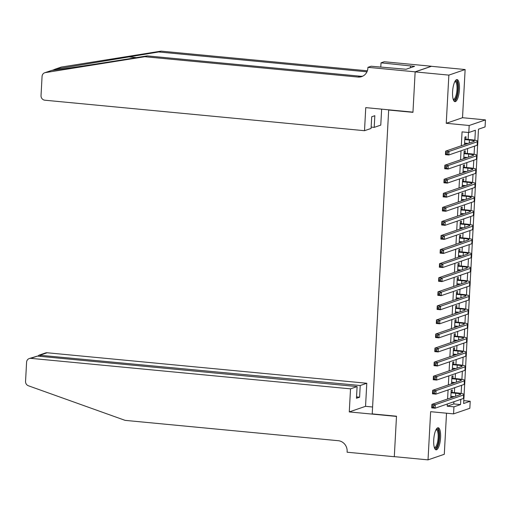 <?xml version="1.0" encoding="UTF-8"?>
<svg xmlns="http://www.w3.org/2000/svg" width="511" height="511" viewBox="0 0 511 511"><rect width="100%" height="100%" fill="white"/><g stroke="black" fill="none" stroke-linecap="round" stroke-linejoin="round"><path stroke-width="0.77" d="M440.578 437.608A11.082 3.334 95.4 0 0 438.202 427.758A11.082 3.334 95.4 0 0 433.718 439.965A11.082 3.334 95.4 0 0 436.094 449.821A11.082 3.334 95.4 0 0 440.578 437.608M459.434 89.438A11.082 3.334 95.4 0 0 457.058 79.582A11.082 3.334 95.4 0 0 452.574 91.788A11.082 3.334 95.4 0 0 454.956 101.644A11.082 3.334 95.4 0 0 459.434 89.438M463.771 400.643L470.209 401.256L469.833 408.289L453.564 413.872L453.947 406.839L460.539 404.578L460.82 399.372M389.158 109.865L388.673 110.031L372.219 413.891L396.498 416.21L394.307 456.649L428.026 459.868L444.295 454.285L446.518 413.201M388.673 110.031L412.952 112.343L415.143 71.898L431.412 66.315L465.131 69.534L448.862 75.117L446.25 123.298L469.181 125.489L485.45 119.9L485.067 126.932L478.475 129.2L477.823 141.221M446.25 123.298L462.519 117.715L465.131 69.534M462.519 117.715L485.45 119.9M415.143 71.898L448.862 75.117M452.152 392.416L452.286 389.957L451.187 390.334L450.779 397.89M452.918 378.351L453.046 375.885L451.948 376.262L451.539 383.818M453.679 364.279L453.813 361.82L452.714 362.197L452.305 369.753M454.439 350.214L454.573 347.748L453.474 348.125L453.065 355.688M455.199 336.142L455.333 333.683L454.234 334.06L453.825 341.616M455.965 322.077L456.099 319.618L454.994 319.995L454.586 327.551M456.725 308.012L456.86 305.546L455.761 305.923L455.352 313.479M457.486 293.94L457.62 291.481L456.521 291.858L456.112 299.414M458.252 279.875L458.38 277.409L457.281 277.792L456.872 285.349M459.012 265.809L459.146 263.344L458.048 263.721L457.632 271.277M459.772 251.738L459.906 249.279L458.808 249.655L458.399 257.212M460.532 237.672L460.667 235.207L459.568 235.584L459.159 243.14M461.299 223.601L461.427 221.142L460.328 221.519L459.919 229.075M462.059 209.536L462.193 207.076L461.094 207.453L460.686 215.01M462.819 195.47L462.953 193.005L461.855 193.382L461.446 200.938M463.579 181.399L463.713 178.939L462.615 179.316L462.206 186.873M464.346 167.333L464.48 164.868L463.381 165.251L462.966 172.807M465.106 153.268L465.24 150.802L464.141 151.179L463.733 158.736M474.853 140.225L475.396 130.254L468.798 132.521L462.059 131.876L461.305 145.763M461.031 150.79L460.545 159.834M460.27 164.855L459.779 173.9M459.51 178.927L459.019 187.965M458.75 192.992L458.258 202.037M457.984 207.057L457.498 216.102M457.224 221.129L456.732 230.167M456.464 235.194L455.972 244.239M455.697 249.259L455.212 258.304M454.937 263.331L454.445 272.376M454.177 277.396L453.685 286.441M453.417 291.468L452.925 300.506M452.65 305.533L452.165 314.578M451.89 319.599L451.398 328.643M451.13 333.67L450.638 342.709M450.363 347.736L449.878 356.78M449.603 361.801L449.118 370.845M448.843 375.872L448.351 384.917M448.083 389.938L447.591 398.982M447.317 404.009L447.202 406.194L453.794 403.933L453.915 401.742M454.407 392.633L454.675 387.677M455.167 378.562L455.435 373.605M455.933 364.496L456.202 359.54M456.693 350.425L456.962 345.474M457.454 336.359L457.722 331.403M458.22 322.294L458.488 317.337M458.98 308.222L459.248 303.266M459.74 294.157L460.009 289.2M460.5 280.092L460.769 275.135M461.267 266.02L461.535 261.064M462.027 251.955L462.295 246.998M462.787 237.883L463.055 232.933M463.547 223.818L463.816 218.861M464.314 209.753L464.582 204.796M465.074 195.681L465.342 190.724M465.834 181.616L466.102 176.659M466.6 167.551L466.869 162.594M467.361 153.479L467.629 148.522M468.121 139.414L468.498 132.49M465.866 139.196L466 136.737L464.901 137.114L464.493 144.67M465.591 144.294L465.649 143.195M464.831 158.359L464.889 157.26M464.071 172.431L464.129 171.332M463.305 186.496L463.368 185.397M462.544 200.561L462.602 199.462M461.784 214.633L461.842 213.534M461.018 228.698L461.082 227.599M460.258 242.763L460.315 241.665M459.498 256.835L459.555 255.736M458.737 270.9L458.795 269.802M457.971 284.972L458.035 283.873M457.211 299.037L457.268 297.939M456.451 313.102L456.508 312.004M455.684 327.174L455.748 326.075M454.924 341.239L454.988 340.141M454.164 355.305L454.222 354.206M453.404 369.376L453.461 368.278M452.637 383.442L452.701 382.343M451.877 397.513L451.935 396.415M453.564 413.872L430.632 411.687L428.026 459.868M447.202 406.194L453.947 406.839M468.798 132.521L469.181 125.489M463.905 398.21L463.618 403.518L470.209 401.256M477.619 144.99L477.063 155.287M476.859 159.062L476.297 169.352M476.092 173.127L475.537 183.423M475.332 187.198L474.776 197.489M474.572 201.264L474.016 211.554M473.812 215.329L473.25 225.626M473.045 229.401L472.49 239.691M472.285 243.466L471.73 253.763M471.525 257.531L470.963 267.828M470.759 271.603L470.203 281.893M469.999 285.668L469.443 295.965M469.239 299.74L468.683 310.03M468.478 313.805L467.916 324.095M467.712 327.87L467.156 338.167M466.952 341.942L466.396 352.232M466.192 356.007L465.636 366.304M465.432 370.073L464.869 380.369M464.665 384.144L464.109 394.435M461.146 393.438L461.586 385.3M461.906 379.373L462.346 371.235M462.666 365.308L463.107 357.17M463.426 351.236L463.867 343.098M464.192 337.171L464.633 329.033M464.953 323.099L465.393 314.968M465.713 309.034L466.153 300.896M466.473 294.968L466.913 286.831M467.239 280.897L467.68 272.759M467.999 266.831L468.44 258.694M468.759 252.766L469.2 244.628M469.526 238.694L469.967 230.557M470.286 224.629L470.727 216.492M471.046 210.558L471.487 202.426M471.806 196.492L472.247 188.355M472.573 182.427L473.014 174.289M473.333 168.355L473.774 160.218M474.093 154.29L474.534 146.152M453.794 403.933L460.539 404.578M464.576 143.093L468.108 143.431M464.767 139.573L469.424 140.02A7.103 0.913 -176.9 0 1 474.317 141.157A7.103 0.913 -176.9 0 1 473.965 141.419L445.63 151.147L449.003 151.467L477.338 141.739A10.654 1.373 3.1 0 0 477.862 141.349A10.654 1.373 3.1 0 0 470.522 139.644L464.793 139.094M447.361 152.623L449.003 151.467L448.811 154.986L445.439 154.661L445.63 151.147L445.937 153.9L447.285 154.028L447.361 152.623L446.014 152.495M447.285 154.028L448.811 154.986L477.146 145.258A10.654 1.373 3.1 0 0 477.67 144.869L477.862 141.349M445.439 154.661L445.937 153.9M455.065 81.217A9.588 2.887 -84.6 0 1 457.754 84.877A9.588 2.887 -84.6 0 1 456.815 96.023A9.588 2.887 -84.6 0 1 453.308 99.664M453.168 99.223A8.879 2.67 95.4 0 0 453.41 99.287A8.879 2.67 95.4 0 0 456.266 94.567A8.879 2.67 95.4 0 0 456.872 85.235A8.879 2.67 95.4 0 0 455.097 81.607A8.879 2.67 95.4 0 0 454.847 81.619M454.368 101.402A11.012 3.309 95.4 0 0 458.175 84.047A11.012 3.309 95.4 0 0 456.438 79.71M436.209 429.393A9.588 2.887 -84.6 0 1 438.898 433.053A9.588 2.887 -84.6 0 1 437.959 444.193A9.588 2.887 -84.6 0 1 434.446 447.834M434.312 447.4A8.879 2.67 95.4 0 0 434.554 447.457A8.879 2.67 95.4 0 0 437.41 442.737A8.879 2.67 95.4 0 0 438.016 433.405A8.879 2.67 95.4 0 0 436.241 429.783A8.879 2.67 95.4 0 0 435.992 429.796M435.513 449.578A11.012 3.309 95.4 0 0 439.319 432.223A11.012 3.309 95.4 0 0 437.582 427.886M51.803 70.384L45.364 72.594A4.26 4.031 -108.9 0 0 44.732 72.754L51.803 70.384C56.804 70.001 87.464 65.453 116.732 60.758L147.219 55.891L360.332 76.222A9.945 9.396 -108.9 0 0 362.861 76.107M54.453 69.413L61.001 67.165A4.26 4.031 71.1 0 1 61.633 67.011L161.08 51.132L158.678 51.956L55.201 69.215L52.218 70.346M381.64 109.143L380.772 125.118L374.199 127.373L374.831 115.697L371.714 116.77L371.082 128.446L364.509 130.701L44.847 100.207A4.26 4.031 -108.9 0 1 41.027 95.602L42.068 76.401A4.26 4.031 -108.9 0 1 44.732 72.754M147.219 55.891L144.817 56.715L357.924 77.046A9.945 9.396 -108.9 0 0 361.686 76.605A9.945 9.396 -108.9 0 0 367.894 68.104L367.939 67.324L371.127 66.232L406.092 69.26L414.574 66.347L381.021 62.834L384.208 61.742L431.412 66.245L415.149 71.827L412.965 112.133L365.755 107.629L364.509 130.701M161.08 51.132L367.371 70.812M366.962 71.827L158.678 51.956M45.364 72.594L144.817 56.715M367.939 67.324L415.149 71.827M374.199 127.373L371.152 127.079M381.021 62.834L380.784 67.152A9.945 9.396 -108.9 0 0 380.784 67.145M410.531 65.957L410.429 67.771M350.527 388.845L30.864 358.352A4.26 4.031 -108.9 0 0 26.591 362.184L25.55 381.385A4.26 4.031 -108.9 0 0 28.405 385.773L125.118 420.368L338.225 440.699A9.945 9.396 71.1 0 1 347.135 451.443L347.097 452.216L394.3 456.719L396.485 416.42L349.275 411.917L350.527 388.845L357.1 386.584L356.467 398.261L359.591 397.194L360.223 385.518L366.796 383.256L47.133 352.762L40.561 355.017L40.484 356.384M360.223 385.518L39.053 355.171L45.524 352.954A4.26 4.031 71.1 0 1 47.133 352.762M372.589 406.999L365.544 406.328L366.796 383.256M349.275 411.917L365.544 406.328M357.1 386.584L37.437 356.09L30.864 358.352M359.591 397.194L356.544 396.9M29.255 358.537L37.437 356.09M37.814 356.129L39.053 355.171M463.816 157.158L467.348 157.497M464.007 153.645L468.657 154.086A7.103 0.913 -176.9 0 1 473.556 155.223A7.103 0.913 -176.9 0 1 473.205 155.485L444.87 165.213L448.243 165.532L476.578 155.804A10.654 1.373 3.1 0 0 477.102 155.414A10.654 1.373 3.1 0 0 469.756 153.709L464.033 153.166M446.601 166.688L448.243 165.532L448.051 169.052L444.679 168.732L444.87 165.213L445.177 167.966L446.525 168.093L446.601 166.688L445.253 166.56M446.525 168.093L448.051 169.052L476.386 159.323A10.654 1.373 3.1 0 0 476.91 158.934L477.102 155.414M444.679 168.732L445.177 167.966M463.055 171.23L466.581 171.562M463.247 167.71L467.897 168.151A7.103 0.913 -176.9 0 1 472.79 169.294A7.103 0.913 -176.9 0 1 472.445 169.55L444.104 179.278L447.476 179.604L475.818 169.876A10.654 1.373 3.1 0 0 476.341 169.486A10.654 1.373 3.1 0 0 468.996 167.774L463.273 167.231M445.835 180.76L447.476 179.604L447.285 183.117L443.918 182.797L444.104 179.278L444.41 182.037L445.764 182.165L445.835 180.76L444.487 180.626M445.764 182.165L447.285 183.117L475.626 173.389A10.654 1.373 3.1 0 0 476.15 172.999L476.341 169.486M443.918 182.797L444.41 182.037M462.295 185.295L465.821 185.634M462.481 181.775L467.137 182.223A7.103 0.913 -176.9 0 1 472.03 183.36A7.103 0.913 -176.9 0 1 471.679 183.621L443.344 193.35L446.716 193.669L475.051 183.941A10.654 1.373 3.1 0 0 475.575 183.551A10.654 1.373 3.1 0 0 468.236 181.846L462.506 181.296M445.075 194.825L446.716 193.669L446.525 197.189L443.152 196.863L443.344 193.35L443.65 196.103L444.998 196.23L445.075 194.825L443.727 194.697M444.998 196.23L446.525 197.189L474.866 187.46A10.654 1.373 3.1 0 0 475.39 187.071L475.575 183.551M443.152 196.863L443.65 196.103M461.529 199.36L465.061 199.699M461.72 195.847L466.377 196.288A7.103 0.913 -176.9 0 1 471.27 197.431A7.103 0.913 -176.9 0 1 470.918 197.687L442.583 207.415L445.956 207.741L474.291 198.006A10.654 1.373 3.1 0 0 474.815 197.623A10.654 1.373 3.1 0 0 467.476 195.911L461.746 195.368M444.315 208.89L445.956 207.741L445.764 211.254L442.392 210.934L442.583 207.415L442.89 210.168L444.238 210.302L444.315 208.89L442.967 208.763M444.238 210.302L445.764 211.254L474.099 201.526A10.654 1.373 3.1 0 0 474.623 201.136L474.815 197.623M442.392 210.934L442.89 210.168M460.769 213.432L464.301 213.764M460.96 209.912L465.61 210.36A7.103 0.913 -176.9 0 1 470.51 211.497A7.103 0.913 -176.9 0 1 470.158 211.752L441.823 221.487L445.19 221.806L473.531 212.078A10.654 1.373 3.1 0 0 474.055 211.688A10.654 1.373 3.1 0 0 466.709 209.983L460.986 209.433M443.554 222.962L445.19 221.806L445.004 225.325L441.632 225L441.823 221.487L442.13 224.24L443.478 224.367L443.554 222.962L442.2 222.834M443.478 224.367L445.004 225.325L473.339 215.591A10.654 1.373 3.1 0 0 473.863 215.208L474.055 211.688M441.632 225L442.13 224.24M460.009 227.497L463.534 227.836M460.2 223.978L464.85 224.425A7.103 0.913 -176.9 0 1 469.743 225.562A7.103 0.913 -176.9 0 1 469.398 225.824L441.057 235.552L444.429 235.871L472.771 226.143A10.654 1.373 3.1 0 0 473.295 225.753A10.654 1.373 3.1 0 0 465.949 224.048L460.226 223.499M442.788 237.027L444.429 235.871L444.238 239.391L440.865 239.071L441.057 235.552L441.363 238.305L442.711 238.433L442.788 237.027L441.44 236.9M442.711 238.433L444.238 239.391L472.579 229.663A10.654 1.373 3.1 0 0 473.103 229.273L473.295 225.753M440.865 239.071L441.363 238.305M459.242 241.562L462.774 241.901M459.434 238.049L464.09 238.49A7.103 0.913 -176.9 0 1 468.983 239.633A7.103 0.913 -176.9 0 1 468.632 239.889L440.297 249.617L443.669 249.943L472.004 240.215A10.654 1.373 3.1 0 0 472.528 239.825A10.654 1.373 3.1 0 0 465.189 238.113L459.459 237.57M442.028 251.093L443.669 249.943L443.478 253.456L440.105 253.137L440.297 249.617L440.603 252.377L441.951 252.504L442.028 251.093L440.68 250.965M441.951 252.504L443.478 253.456L471.813 243.728A10.654 1.373 3.1 0 0 472.336 243.338L472.528 239.825M440.105 253.137L440.603 252.377M458.482 255.634L462.014 255.973M458.674 252.115L463.324 252.562A7.103 0.913 -176.9 0 1 468.223 253.699A7.103 0.913 -176.9 0 1 467.872 253.961L439.537 263.689L442.909 264.008L471.244 254.28A10.654 1.373 3.1 0 0 471.768 253.89A10.654 1.373 3.1 0 0 464.429 252.185L458.699 251.636M441.268 265.164L442.909 264.008L442.718 267.528L439.345 267.202L439.537 263.689L439.843 266.442L441.191 266.57L441.268 265.164L439.92 265.037M441.191 266.57L442.718 267.528L471.053 257.8A10.654 1.373 3.1 0 0 471.576 257.41L471.768 253.89M439.345 267.202L439.843 266.442M457.722 269.699L461.248 270.038M457.913 266.186L462.564 266.627A7.103 0.913 -176.9 0 1 467.456 267.764A7.103 0.913 -176.9 0 1 467.111 268.026L438.77 277.754L442.143 278.073L470.484 268.345A10.654 1.373 3.1 0 0 471.008 267.956A10.654 1.373 3.1 0 0 463.662 266.25L457.939 265.707M440.508 279.23L442.143 278.073L441.951 281.593L438.585 281.274L438.77 277.754L439.077 280.507L440.431 280.635L440.508 279.23L439.153 279.102M440.431 280.635L441.951 281.593L470.292 271.865A10.654 1.373 3.1 0 0 470.816 271.475L471.008 267.956M438.585 281.274L439.077 280.507M456.962 283.771L460.488 284.103M457.147 280.252L461.803 280.692A7.103 0.913 -176.9 0 1 466.696 281.836A7.103 0.913 -176.9 0 1 466.351 282.091L438.01 291.819L441.383 292.145L469.718 282.417A10.654 1.373 3.1 0 0 470.241 282.027A10.654 1.373 3.1 0 0 462.902 280.315L457.173 279.773M439.741 293.301L441.383 292.145L441.191 295.658L437.818 295.339L438.01 291.819L438.317 294.579L439.664 294.706L439.741 293.301L438.393 293.167M439.664 294.706L441.191 295.658L469.532 285.93A10.654 1.373 3.1 0 0 470.056 285.54L470.241 282.027M437.818 295.339L438.317 294.579M456.195 297.836L459.728 298.175M456.387 294.317L461.043 294.764A7.103 0.913 -176.9 0 1 465.936 295.901A7.103 0.913 -176.9 0 1 465.585 296.163L437.25 305.891L440.623 306.21L468.957 296.482A10.654 1.373 3.1 0 0 469.481 296.093A10.654 1.373 3.1 0 0 462.142 294.387L456.412 293.838M438.981 307.367L440.623 306.21L440.431 309.73L437.058 309.404L437.25 305.891L437.557 308.644L438.904 308.772L438.981 307.367L437.633 307.239M438.904 308.772L440.431 309.73L468.766 300.002A10.654 1.373 3.1 0 0 469.29 299.612L469.481 296.093M437.058 309.404L437.557 308.644M455.435 311.902L458.967 312.24M455.627 308.389L460.277 308.829A7.103 0.913 -176.9 0 1 465.176 309.973A7.103 0.913 -176.9 0 1 464.825 310.228L436.49 319.956L439.856 320.282L468.197 310.547A10.654 1.373 3.1 0 0 468.721 310.164A10.654 1.373 3.1 0 0 461.376 308.452L455.652 307.909M438.221 321.432L439.856 320.282L439.671 323.795L436.298 323.476L436.49 319.956L436.796 322.709L438.144 322.843L438.221 321.432L436.873 321.304M438.144 322.843L439.671 323.795L468.006 314.067A10.654 1.373 3.1 0 0 468.53 313.677L468.721 310.164M436.298 323.476L436.796 322.709M454.675 325.973L458.201 326.305M454.867 322.454L459.517 322.901A7.103 0.913 -176.9 0 1 464.41 324.038A7.103 0.913 -176.9 0 1 464.065 324.3L435.723 334.028L439.096 334.347L467.437 324.619A10.654 1.373 3.1 0 0 467.961 324.23A10.654 1.373 3.1 0 0 460.615 322.524L454.892 321.975M437.454 335.503L439.096 334.347L438.904 337.867L435.532 337.541L435.723 334.028L436.03 336.781L437.378 336.909L437.454 335.503L436.107 335.376M437.378 336.909L438.904 337.867L467.246 328.132A10.654 1.373 3.1 0 0 467.769 327.749L467.961 324.23M435.532 337.541L436.03 336.781M453.909 340.039L457.441 340.377M454.1 336.519L458.757 336.966A7.103 0.913 -176.9 0 1 463.649 338.103A7.103 0.913 -176.9 0 1 463.298 338.365L434.963 348.093L438.336 348.413L466.671 338.684A10.654 1.373 3.1 0 0 467.195 338.295A10.654 1.373 3.1 0 0 459.855 336.589L454.126 336.04M436.694 349.569L438.336 348.413L438.144 351.932L434.772 351.613L434.963 348.093L435.27 350.846L436.618 350.974L436.694 349.569L435.346 349.441M436.618 350.974L438.144 351.932L466.486 342.204A10.654 1.373 3.1 0 0 467.003 341.814L467.195 338.295M434.772 351.613L435.27 350.846M453.148 354.104L456.681 354.442M453.34 350.591L457.997 351.031A7.103 0.913 -176.9 0 1 462.889 352.175A7.103 0.913 -176.9 0 1 462.538 352.43L434.203 362.158L437.576 362.484L465.911 352.756A10.654 1.373 3.1 0 0 466.434 352.366A10.654 1.373 3.1 0 0 459.095 350.655L453.366 350.112M435.934 363.634L437.576 362.484L437.384 365.997L434.011 365.678L434.203 362.158L434.51 364.918L435.857 365.046L435.934 363.634L434.586 363.506M435.857 365.046L437.384 365.997L465.719 356.269A10.654 1.373 3.1 0 0 466.243 355.88L466.434 352.366M434.011 365.678L434.51 364.918M452.388 368.175L455.921 368.514M452.58 364.656L457.23 365.103A7.103 0.913 -176.9 0 1 462.129 366.24A7.103 0.913 -176.9 0 1 461.778 366.502L433.437 376.23L436.809 376.55L465.151 366.821A10.654 1.373 3.1 0 0 465.674 366.432A10.654 1.373 3.1 0 0 458.329 364.726L452.605 364.177M435.174 377.706L436.809 376.55L436.624 380.069L433.251 379.743L433.437 376.23L433.743 378.983L435.097 379.111L435.174 377.706L433.82 377.578M435.097 379.111L436.624 380.069L464.959 370.341A10.654 1.373 3.1 0 0 465.483 369.951L465.674 366.432M433.251 379.743L433.743 378.983M451.628 382.241L455.154 382.579M451.813 378.728L456.47 379.168A7.103 0.913 -176.9 0 1 461.363 380.305A7.103 0.913 -176.9 0 1 461.018 380.567L432.676 390.295L436.049 390.615L464.39 380.887A10.654 1.373 3.1 0 0 464.908 380.497A10.654 1.373 3.1 0 0 457.569 378.792L451.845 378.249M434.407 391.771L436.049 390.615L435.857 394.134L432.485 393.815L432.676 390.295L432.983 393.048L434.331 393.176L434.407 391.771L433.06 391.643M434.331 393.176L435.857 394.134L464.199 384.406A10.654 1.373 3.1 0 0 464.723 384.017L464.908 380.497M432.485 393.815L432.983 393.048M450.862 396.312L454.394 396.645M451.053 392.793L455.71 393.234A7.103 0.913 -176.9 0 1 460.603 394.377A7.103 0.913 -176.9 0 1 460.251 394.633L431.916 404.361L435.289 404.686L463.624 394.958A10.654 1.373 3.1 0 0 464.148 394.569A10.654 1.373 3.1 0 0 456.808 392.857L451.079 392.314M433.647 405.843L435.289 404.686L435.097 408.2L431.725 407.88L431.916 404.361L432.223 407.12L433.571 407.248L433.647 405.843L432.3 405.708M433.571 407.248L435.097 408.2L463.432 398.471A10.654 1.373 3.1 0 0 463.956 398.082L464.148 394.569M431.725 407.88L432.223 407.12M469.424 140.02L469.258 143.035M477.338 141.739L477.146 145.258M128.184 56.83L136.431 57.615M360.332 76.222L357.924 77.046M61.633 67.011L55.201 69.215M468.657 154.086L468.498 157.101M476.578 155.804L476.386 159.323M467.897 168.151L467.737 171.166M475.818 169.876L475.626 173.389M467.137 182.223L466.971 185.238M475.051 183.941L474.866 187.46M466.377 196.288L466.211 199.303M474.291 198.006L474.099 201.526M465.61 210.36L465.451 213.374M473.531 212.078L473.339 215.591M464.85 224.425L464.684 227.44M472.771 226.143L472.579 229.663M464.09 238.49L463.924 241.505M472.004 240.215L471.813 243.728M463.324 252.562L463.164 255.577M471.244 254.28L471.053 257.8M462.564 266.627L462.404 269.642M470.484 268.345L470.292 271.865M461.803 280.692L461.637 283.707M469.718 282.417L469.532 285.93M461.043 294.764L460.877 297.779M468.957 296.482L468.766 300.002M460.277 308.829L460.117 311.844M468.197 310.547L468.006 314.067M459.517 322.901L459.357 325.916M467.437 324.619L467.246 328.132M458.757 336.966L458.591 339.981M466.671 338.684L466.486 342.204M457.997 351.031L457.83 354.046M465.911 352.756L465.719 356.269M457.23 365.103L457.07 368.118M465.151 366.821L464.959 370.341M456.47 379.168L456.304 382.183M464.39 380.887L464.199 384.406M455.71 393.234L455.544 396.249M463.624 394.958L463.432 398.471"/></g></svg>
